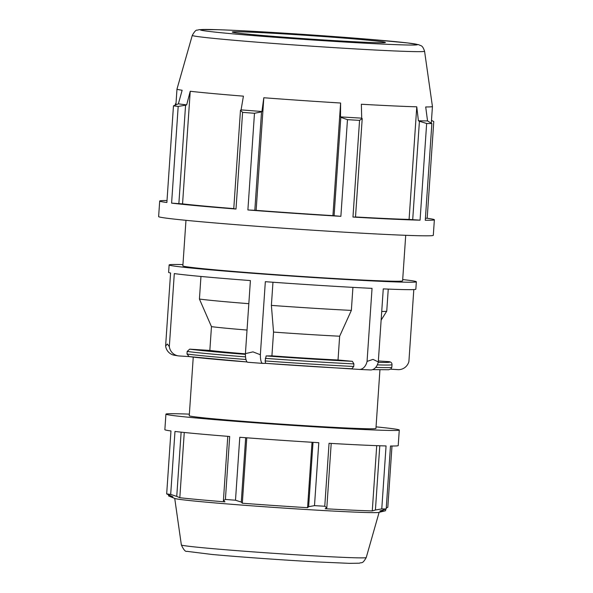 <?xml version="1.0" encoding="UTF-8"?>
<svg xmlns="http://www.w3.org/2000/svg" width="593" height="593" viewBox="0 0 593 593"><rect width="100%" height="100%" fill="white"/><g stroke="black" fill="none" stroke-linecap="round" stroke-linejoin="round"><path stroke-width="0.89" d="M376.051 426.864A116.947 2.646 -176.1 0 1 399.274 430.036L398.214 445.595A116.947 2.646 -176.1 0 1 390.49 446.01L386.199 508.964L379.861 511.04A108.764 2.461 -176.1 0 0 385.302 510.795A108.764 2.461 -176.1 0 0 385.576 510.647L385.672 509.179M379.794 445.766L375.413 510.024L381.773 508.898L386.065 445.936A116.947 2.646 -176.1 0 1 329.056 443.297L324.764 506.252L326.817 507.778L331.205 443.423M313.015 442.334L308.627 506.696L314.498 505.644L318.789 442.689A116.947 2.646 -176.1 0 1 239.787 437.271L235.495 500.225L241.277 502.078L245.665 437.716M385.302 510.795L378.875 512.404A102.448 2.32 3.9 0 1 276.768 507.608A102.448 2.32 3.9 0 1 174.95 498.505L168.805 496.037A108.764 2.461 -176.1 0 0 172.934 496.845L166.677 493.91L170.969 430.948A116.947 2.646 -176.1 0 1 164.861 429.68L165.921 414.129A116.947 2.646 -176.1 0 1 189.367 414.136M227.786 436.329L223.398 500.685L225.399 499.439L229.691 436.485A116.947 2.646 -176.1 0 1 174.979 431.459L170.688 494.414L176.751 496.4L181.132 432.149M223.398 500.685L224.999 501.863A108.764 2.461 -176.1 0 1 179.812 497.712L176.751 496.4M184.26 432.475L179.812 497.712M168.805 496.037A108.764 2.461 -176.1 0 1 168.553 495.852L168.62 494.955M355.511 216.964A128.021 2.898 3.9 0 0 409.088 219.425L420.066 220.166L426.656 123.485A137.658 3.113 3.9 0 0 431.867 123.566L425.277 220.255A137.658 3.113 3.9 0 0 434.373 219.758A137.658 3.113 3.9 0 0 427.182 218.268L433.772 121.58L431.489 120.349M352.968 217.06L355.503 217.068L362.212 118.6L359.558 120.372L352.968 217.06A137.658 3.113 3.9 0 0 420.066 220.166M242.596 112.351L240.476 110.246L233.768 208.714L235.999 209.04L242.596 112.351A137.658 3.113 3.9 0 0 254.479 113.278L247.889 209.966L256.132 210.359A128.021 2.898 3.9 0 0 332.932 215.63L340.879 216.341L347.468 119.66A137.658 3.113 3.9 0 0 359.558 120.372M247.889 209.966A137.658 3.113 3.9 0 0 340.879 216.341M167.011 200.53A137.658 3.113 3.9 0 0 159.695 201.034A137.658 3.113 3.9 0 0 166.878 202.524L173.467 105.843A137.658 3.113 3.9 0 0 178.189 106.436L171.599 203.125L182.555 203.888A128.021 2.898 3.9 0 0 233.775 208.61M171.599 203.125A137.658 3.113 3.9 0 0 235.999 209.04M425.418 218.224L427.182 218.268M175.995 103.605L175.372 103.857L175.298 105.005M159.695 201.034L158.627 216.586A137.658 3.113 3.9 0 0 196.883 221.359A137.658 3.113 3.9 0 0 347.127 232.337A137.658 3.113 3.9 0 0 433.305 235.31L434.373 219.758M175.913 104.724L176.981 89.076A128.021 2.898 3.9 0 0 176.981 89.076A128.021 2.898 3.9 0 0 182.133 90.247L178.389 103.827L173.467 105.843M182.955 264.582A123.893 2.802 3.9 0 0 169.131 264.923A123.893 2.802 3.9 0 0 247.785 272.906A123.893 2.802 3.9 0 0 383.775 281.453A123.893 2.802 3.9 0 0 416.345 281.779L415.834 289.206A123.893 2.802 3.9 0 1 383.263 288.887L378.29 361.93L373.004 359.38L367.06 361.411A11.015 7.635 92.7 0 1 359.269 369.424A11.015 7.635 92.7 0 1 359.032 369.402L265.642 363.353A102.819 2.328 3.9 0 0 351.879 368.75L351.923 368.75M370.254 369.928A11.015 7.635 -87.3 0 0 370.499 369.943A11.015 7.635 -87.3 0 0 378.29 361.93M367.06 361.411L372.041 288.368A123.893 2.802 3.9 0 1 265.338 281.69L260.357 354.74L252.981 351.871L245.42 353.621A11.015 3.054 94.3 0 0 247.748 362.264A11.015 3.054 94.3 0 0 247.822 362.271L262.617 363.376M351.879 368.75L353.732 366.474L353.902 363.902L352.383 361.322L338.025 360.003L339.648 336.216L351.352 310.398L352.924 287.368M272.965 282.246L271.386 305.395L273.543 332.087L271.92 355.867L266.146 355.926L265.123 360.929L265.642 363.353L262.758 363.383A11.015 3.054 -85.7 0 1 262.692 363.383A11.015 3.054 -85.7 0 1 260.357 354.74M245.42 353.621L250.402 280.578A123.893 2.802 3.9 0 1 174.305 273.588L169.324 346.631L167.389 344.014L165.61 346.038A11.015 10.689 99.1 0 0 174.453 355.259L178.167 355.852A11.015 10.689 -80.9 0 1 169.324 346.631M189.115 356.586L179.168 355.963A11.015 10.689 -80.9 0 1 178.167 355.852M200.96 276.457L199.426 299.042L211.464 326.639L209.84 350.419L189.708 349.158L187.173 351.441L186.995 354.014L189.197 356.593A102.819 2.328 3.9 0 0 247.118 361.96L189.026 356.571M165.61 346.038L170.584 272.995A123.893 2.802 3.9 0 1 168.627 272.357L169.131 264.923M390.661 369.187L397.873 369.639A11.015 10.689 -80.9 0 0 408.896 361.619L413.81 289.569M377.296 364.873A105.25 2.379 3.9 0 0 392.01 364.665C392.025 362.834 390.913 361.819 388.667 361.626L378.356 360.959M416.345 281.779A123.893 2.802 3.9 0 0 402.699 279.562M185.972 220.322L182.866 265.864A110.128 2.491 3.9 0 0 292.571 275.841A110.128 2.491 3.9 0 0 402.61 280.845L405.716 235.302M199.426 299.042A96.362 2.179 3.9 0 0 248.823 303.683M271.386 305.395A96.362 2.179 3.9 0 0 351.352 310.398M381.729 311.466A96.362 2.179 3.9 0 0 386.74 311.14A96.362 2.179 3.9 0 0 386.747 311.117L388.252 289.095M211.464 326.639A82.108 1.861 3.9 0 0 247.022 330.049M273.543 332.087A82.108 1.861 3.9 0 0 339.648 336.216M209.84 350.419A82.108 1.861 3.9 0 0 245.42 353.836M271.92 355.867A82.108 1.861 3.9 0 0 338.025 360.003M178.389 103.827A130.957 2.965 3.9 0 0 186.669 104.879L190.227 91.27A128.021 2.898 3.9 0 0 243.419 96.155L241.077 109.875A130.957 2.965 3.9 0 0 261.936 111.499L263.811 97.749A128.021 2.898 3.9 0 0 340.612 103.019L340.493 116.895A130.957 2.965 3.9 0 0 361.708 118.148L361.352 104.242A128.021 2.898 3.9 0 0 416.768 106.814L418.399 120.772A130.957 2.965 3.9 0 0 427.538 120.92L425.707 106.955A128.021 2.898 3.9 0 0 432.43 106.488A128.021 2.898 3.9 0 0 432.43 106.473L424.566 51.213C422.312 44.66 420.971 46.143 418.821 44.727L407.628 42.941L367.386 39.153L296.848 33.971C263.322 31.785 236.948 30.354 217.735 29.687L199.396 29.65L197.143 30.176C196.09 29.783 194.467 31.518 192.28 35.38A116.413 2.631 3.9 0 0 224.628 39.427A116.413 2.631 3.9 0 0 351.938 48.722A116.413 2.631 3.9 0 0 424.566 51.213M255.813 32.378A76.749 1.735 3.9 0 0 232.263 32.015A76.749 1.735 3.9 0 0 278.584 36.781A76.749 1.735 3.9 0 0 361.856 42.11A76.749 1.735 3.9 0 0 385.406 42.459A76.749 1.735 3.9 0 0 338.744 37.678A76.749 1.735 3.9 0 0 255.813 32.378M399.274 430.036A116.947 2.646 -176.1 0 1 282.416 424.729A116.947 2.646 -176.1 0 1 165.921 414.129M193.251 357.105L189.256 415.723A93.561 2.12 3.9 0 0 282.453 424.195A93.561 2.12 3.9 0 0 375.94 428.45L379.935 369.832M386.265 507.993L387.815 507.282L391.995 446.018M376.718 445.654L372.271 510.921A108.764 2.461 -176.1 0 1 325.186 508.735L326.817 507.778M375.413 510.024L372.271 510.921M312.029 442.274L307.567 507.69A108.764 2.461 -176.1 0 1 242.322 503.22L241.277 502.078M308.627 506.696L307.567 507.69M166.677 493.91A116.947 2.646 3.9 0 0 170.688 494.414M225.399 499.439A116.947 2.646 3.9 0 0 235.495 500.225M314.498 505.644A116.947 2.646 3.9 0 0 324.764 506.252M381.773 508.898A116.947 2.646 3.9 0 0 386.199 508.964M246.784 437.804L242.322 503.22M427.538 120.92L431.867 123.566M426.656 123.485L419.421 121.246L412.706 219.714M347.468 119.66L340.805 117.332L334.089 215.8M254.812 210.359L261.528 111.892L254.479 113.278M178.856 203.673L185.572 105.206L178.189 106.436M418.399 120.772L419.421 121.246M409.088 219.425L416.768 106.814M362.212 118.6L361.708 118.148M340.493 116.895L340.805 117.332M332.932 215.63L340.612 103.019M256.132 210.359L263.811 97.749M261.528 111.892L261.936 111.499M241.077 109.875L240.476 110.246M182.555 203.888L190.227 91.27M185.572 105.206L186.669 104.879M245.969 359.491A105.25 2.379 -176.1 0 1 186.995 354.014M353.732 366.474A105.25 2.379 -176.1 0 1 265.123 360.929M372.56 369.632L388.808 369.728L391.098 368.846L391.832 367.23A105.25 2.379 -176.1 0 1 375.688 367.401M187.173 351.441A105.25 2.379 3.9 0 0 245.546 356.875M265.301 358.365A105.25 2.379 3.9 0 0 353.902 363.902M245.42 354.362A102.819 2.328 -176.1 0 1 189.708 349.158M352.383 361.322A102.819 2.328 -176.1 0 1 266.146 355.926M388.348 361.582A102.819 2.328 -176.1 0 1 378.186 362.353M181.354 544.945C183.593 549.741 185.424 551.875 186.854 551.327L211.909 554.448C238.112 556.871 283.899 560.14 316.677 561.912L349.388 563.35L359.454 563.202C361.626 561.986 362.256 564.61 366.237 557.546A92.656 2.098 -176.1 0 1 308.019 555.522A92.656 2.098 -176.1 0 1 207.098 548.147A92.656 2.098 -176.1 0 1 181.354 544.945L174.727 498.409M233.598 30.339A108.904 2.468 -176.1 0 1 387.222 40.873A108.904 2.468 -176.1 0 1 384.071 44.156A108.904 2.468 -176.1 0 1 230.447 33.616A108.904 2.468 -176.1 0 1 233.598 30.339M359.269 369.424L370.499 369.943M247.748 362.264L262.692 363.383M381.136 320.138L386.74 311.14M391.832 367.23L392.01 364.665M366.237 557.546L379.112 512.345M192.28 35.38L176.988 89.061M431.296 123.174L432.43 106.488"/></g></svg>
